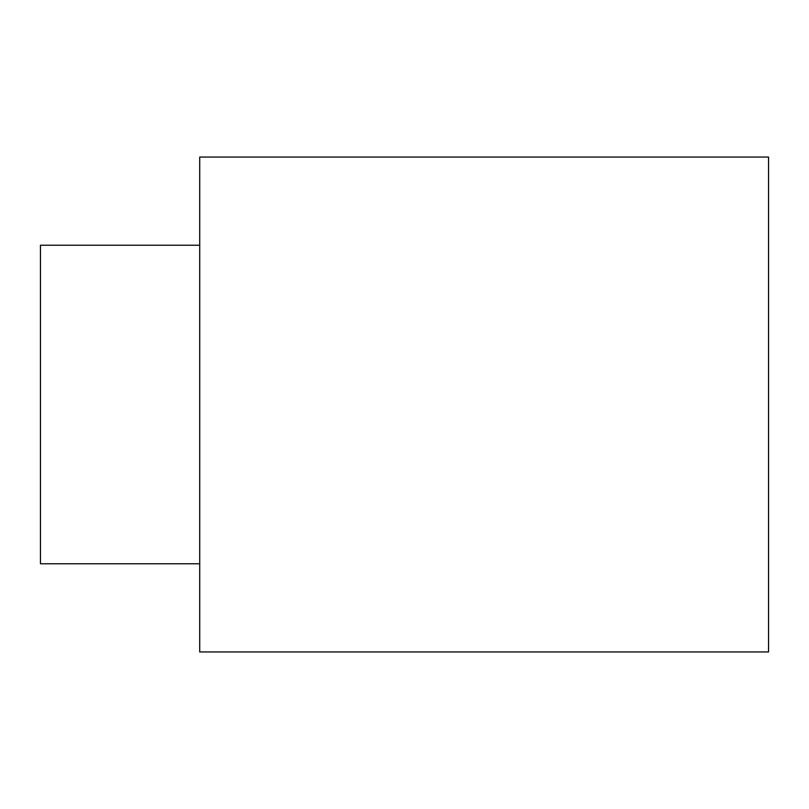 <?xml version="1.0" encoding="UTF-8"?>
<svg xmlns="http://www.w3.org/2000/svg" width="809" height="809" viewBox="0 0 809 809"><rect width="100%" height="100%" fill="white"/><g stroke="black" fill="none" stroke-linecap="round" stroke-linejoin="round"><path stroke-width="1.21" d="M768.55 651.943L768.55 157.057L199.722 157.057L199.722 651.943L768.55 651.943M199.722 563.772L40.45 563.772L40.45 245.228L199.722 245.228"/></g></svg>
